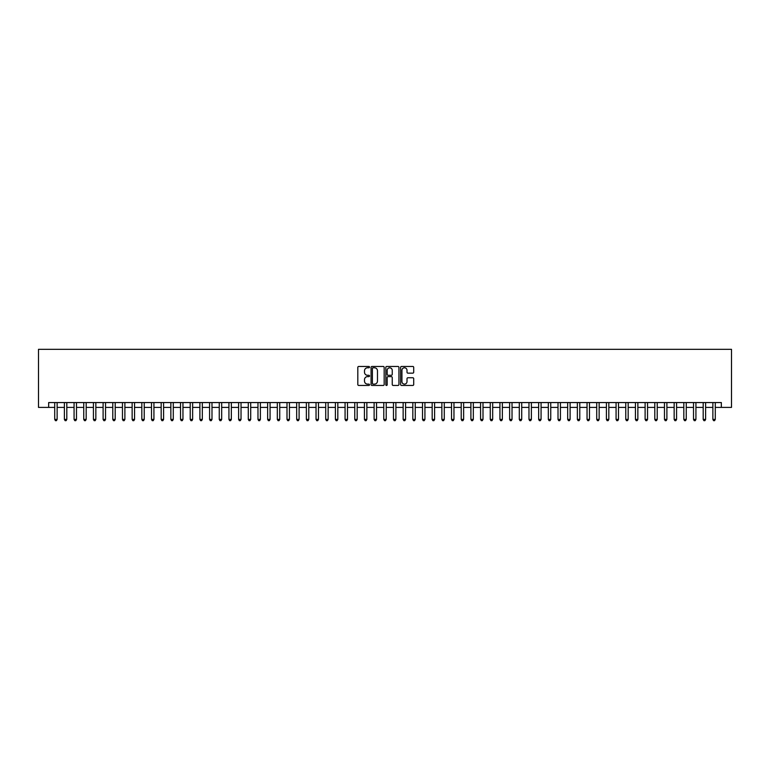 <?xml version="1.0" encoding="UTF-8"?>
<svg xmlns="http://www.w3.org/2000/svg" width="770" height="770" viewBox="0 0 770 770"><rect width="100%" height="100%" fill="white"/><g stroke="black" fill="none" stroke-linecap="round" stroke-linejoin="round"><path stroke-width="1.16" d="M369.513 367.117A0.664 0.664 0 0 0 368.849 366.453L358.753 366.453A0.953 0.953 0 0 0 357.809 367.396L357.809 384.5A0.953 0.953 0 0 0 358.753 385.452L368.849 385.452A0.664 0.664 0 0 0 369.513 384.788A0.664 0.664 0 0 0 368.849 384.124L367.54 384.124A3.042 3.042 0 0 1 364.499 381.083L364.499 379.658A3.042 3.042 0 0 1 367.54 376.617L368.849 376.617A0.664 0.664 0 0 0 369.513 375.953A0.664 0.664 0 0 0 368.849 375.288L367.54 375.288A3.042 3.042 0 0 1 364.499 372.247L364.499 370.822A3.042 3.042 0 0 1 367.54 367.781L368.849 367.781A0.664 0.664 0 0 0 369.513 367.117M412.768 373.152A0.953 0.953 0 0 0 413.711 372.199L413.711 367.396A0.953 0.953 0 0 0 412.768 366.453L401.555 366.453A0.953 0.953 0 0 0 400.602 367.396L400.602 384.5A0.953 0.953 0 0 0 401.555 385.452L412.768 385.452A0.953 0.953 0 0 0 413.711 384.5L413.711 378.705A0.953 0.953 0 0 0 412.768 377.752L407.965 377.752A0.953 0.953 0 0 0 407.012 378.705L407.012 381.583A2.541 2.541 0 0 1 404.471 384.124A2.541 2.541 0 0 1 401.93 381.583L401.93 370.322A2.541 2.541 0 0 1 404.471 367.781A2.541 2.541 0 0 1 407.012 370.322L407.012 372.199A0.953 0.953 0 0 0 407.965 373.152L412.768 373.152M48.664 407.407L48.664 402.566L721.336 402.566L721.336 407.407L731.5 407.407L731.5 349.33L38.5 349.33L38.5 407.407L54.709 407.407M384.172 367.396A0.953 0.953 0 0 0 383.219 366.453L372.006 366.453A0.953 0.953 0 0 0 371.063 367.396L371.063 384.5A0.953 0.953 0 0 0 372.006 385.452L383.219 385.452A0.953 0.953 0 0 0 384.172 384.5L384.172 367.396M386.781 366.453L397.994 366.453A0.953 0.953 0 0 1 398.937 367.396L398.937 384.5A0.953 0.953 0 0 1 397.994 385.452L393.191 385.452A0.953 0.953 0 0 1 392.248 384.5L392.248 377.57A0.953 0.953 0 0 0 391.295 376.617L388.109 376.617A0.953 0.953 0 0 0 387.166 377.57L387.166 384.788A0.664 0.664 0 0 1 386.492 385.452A0.664 0.664 0 0 1 385.828 384.788L385.828 367.396A0.953 0.953 0 0 1 386.781 366.453M57.134 407.407L64.391 407.407M66.807 407.407L74.074 407.407M76.49 407.407L83.747 407.407M86.173 407.407L93.43 407.407M95.846 407.407L103.103 407.407M105.529 407.407L112.786 407.407M115.202 407.407L122.459 407.407M124.884 407.407L132.142 407.407M134.558 407.407L141.824 407.407M144.24 407.407L151.498 407.407M153.923 407.407L161.18 407.407M163.596 407.407L170.853 407.407M173.279 407.407L180.536 407.407M182.952 407.407L190.219 407.407M192.635 407.407L199.892 407.407M202.317 407.407L209.575 407.407M211.991 407.407L219.248 407.407M221.673 407.407L228.931 407.407M231.347 407.407L238.613 407.407M241.029 407.407L248.286 407.407M250.702 407.407L257.969 407.407M260.385 407.407L267.642 407.407M270.068 407.407L277.325 407.407M279.741 407.407L286.998 407.407M289.424 407.407L296.681 407.407M299.097 407.407L306.364 407.407M308.78 407.407L316.037 407.407M318.462 407.407L325.72 407.407M328.136 407.407L335.393 407.407M337.818 407.407L345.075 407.407M347.491 407.407L354.758 407.407M357.174 407.407L364.431 407.407M366.857 407.407L374.114 407.407M376.53 407.407L383.787 407.407M386.213 407.407L393.47 407.407M395.886 407.407L403.143 407.407M405.569 407.407L412.826 407.407M415.242 407.407L422.509 407.407M424.925 407.407L432.182 407.407M434.607 407.407L441.865 407.407M444.28 407.407L451.538 407.407M453.963 407.407L461.22 407.407M463.636 407.407L470.903 407.407M473.319 407.407L480.576 407.407M483.002 407.407L490.259 407.407M492.675 407.407L499.932 407.407M502.358 407.407L509.615 407.407M512.031 407.407L519.298 407.407M521.713 407.407L528.971 407.407M531.387 407.407L538.654 407.407M541.069 407.407L548.327 407.407M550.752 407.407L558.009 407.407M560.425 407.407L567.683 407.407M570.108 407.407L577.365 407.407M579.781 407.407L587.048 407.407M589.464 407.407L596.721 407.407M599.147 407.407L606.404 407.407M608.82 407.407L616.077 407.407M618.503 407.407L625.76 407.407M628.176 407.407L635.443 407.407M637.858 407.407L645.116 407.407M647.541 407.407L654.798 407.407M657.214 407.407L664.471 407.407M666.897 407.407L674.154 407.407M676.57 407.407L683.827 407.407M686.253 407.407L693.51 407.407M695.926 407.407L703.193 407.407M705.609 407.407L712.866 407.407M715.292 407.407L721.336 407.407M373.055 367.781A0.664 0.664 0 0 0 372.391 368.445L372.391 383.46A0.664 0.664 0 0 0 373.055 384.124L374.432 384.124A3.042 3.042 0 0 0 377.473 381.083L377.473 370.822A3.042 3.042 0 0 0 374.432 367.781L373.055 367.781M392.248 370.37A2.541 2.541 0 0 0 389.707 367.829A2.541 2.541 0 0 0 387.166 370.37L387.166 374.336A0.953 0.953 0 0 0 388.109 375.288L391.295 375.288A0.953 0.953 0 0 0 392.248 374.336L392.248 370.37M57.134 402.566L57.134 419.409L54.709 419.409L54.709 402.566M57.134 419.409L56.403 420.67L55.44 420.67L54.709 419.409M66.807 402.566L66.807 419.409L64.391 419.409L64.391 402.566M66.807 419.409L66.085 420.67L65.113 420.67L64.391 419.409M76.49 402.566L76.49 419.409L74.074 419.409L74.074 402.566M76.49 419.409L75.768 420.67L74.796 420.67L74.074 419.409M86.173 402.566L86.173 419.409L83.747 419.409L83.747 402.566M86.173 419.409L85.441 420.67L84.479 420.67L83.747 419.409M95.846 402.566L95.846 419.409L93.43 419.409L93.43 402.566M95.846 419.409L95.124 420.67L94.152 420.67L93.43 419.409M105.529 402.566L105.529 419.409L103.103 419.409L103.103 402.566M105.529 419.409L104.797 420.67L103.834 420.67L103.103 419.409M115.202 402.566L115.202 419.409L112.786 419.409L112.786 402.566M115.202 419.409L114.48 420.67L113.508 420.67L112.786 419.409M124.884 402.566L124.884 419.409L122.459 419.409L122.459 402.566M124.884 419.409L124.153 420.67L123.19 420.67L122.459 419.409M134.558 402.566L134.558 419.409L132.142 419.409L132.142 402.566M134.558 419.409L133.836 420.67L132.863 420.67L132.142 419.409M144.24 402.566L144.24 419.409L141.824 419.409L141.824 402.566M144.24 419.409L143.518 420.67L142.546 420.67L141.824 419.409M153.923 402.566L153.923 419.409L151.498 419.409L151.498 402.566M153.923 419.409L153.191 420.67L152.229 420.67L151.498 419.409M163.596 402.566L163.596 419.409L161.18 419.409L161.18 402.566M163.596 419.409L162.874 420.67L161.902 420.67L161.18 419.409M173.279 402.566L173.279 419.409L170.853 419.409L170.853 402.566M173.279 419.409L172.547 420.67L171.585 420.67L170.853 419.409M182.952 402.566L182.952 419.409L180.536 419.409L180.536 402.566M182.952 419.409L182.23 420.67L181.258 420.67L180.536 419.409M192.635 402.566L192.635 419.409L190.219 419.409L190.219 402.566M192.635 419.409L191.913 420.67L190.941 420.67L190.219 419.409M202.317 402.566L202.317 419.409L199.892 419.409L199.892 402.566M202.317 419.409L201.586 420.67L200.624 420.67L199.892 419.409M211.991 402.566L211.991 419.409L209.575 419.409L209.575 402.566M211.991 419.409L211.269 420.67L210.297 420.67L209.575 419.409M221.673 402.566L221.673 419.409L219.248 419.409L219.248 402.566M221.673 419.409L220.942 420.67L219.979 420.67L219.248 419.409M231.347 402.566L231.347 419.409L228.931 419.409L228.931 402.566M231.347 419.409L230.625 420.67L229.653 420.67L228.931 419.409M241.029 402.566L241.029 419.409L238.613 419.409L238.613 402.566M241.029 419.409L240.298 420.67L239.335 420.67L238.613 419.409M250.702 402.566L250.702 419.409L248.286 419.409L248.286 402.566M250.702 419.409L249.981 420.67L249.018 420.67L248.286 419.409M260.385 402.566L260.385 419.409L257.969 419.409L257.969 402.566M260.385 419.409L259.663 420.67L258.691 420.67L257.969 419.409M270.068 402.566L270.068 419.409L267.642 419.409L267.642 402.566M270.068 419.409L269.336 420.67L268.374 420.67L267.642 419.409M279.741 402.566L279.741 419.409L277.325 419.409L277.325 402.566M279.741 419.409L279.019 420.67L278.047 420.67L277.325 419.409M289.424 402.566L289.424 419.409L286.998 419.409L286.998 402.566M289.424 419.409L288.692 420.67L287.73 420.67L286.998 419.409M299.097 402.566L299.097 419.409L296.681 419.409L296.681 402.566M299.097 419.409L298.375 420.67L297.403 420.67L296.681 419.409M308.78 402.566L308.78 419.409L306.364 419.409L306.364 402.566M308.78 419.409L308.058 420.67L307.086 420.67L306.364 419.409M318.462 402.566L318.462 419.409L316.037 419.409L316.037 402.566M318.462 419.409L317.731 420.67L316.768 420.67L316.037 419.409M328.136 402.566L328.136 419.409L325.72 419.409L325.72 402.566M328.136 419.409L327.414 420.67L326.442 420.67L325.72 419.409M337.818 402.566L337.818 419.409L335.393 419.409L335.393 402.566M337.818 419.409L337.087 420.67L336.124 420.67L335.393 419.409M347.491 402.566L347.491 419.409L345.075 419.409L345.075 402.566M347.491 419.409L346.769 420.67L345.797 420.67L345.075 419.409M357.174 402.566L357.174 419.409L354.758 419.409L354.758 402.566M357.174 419.409L356.452 420.67L355.48 420.67L354.758 419.409M366.857 402.566L366.857 419.409L364.431 419.409L364.431 402.566M366.857 419.409L366.125 420.67L365.163 420.67L364.431 419.409M376.53 402.566L376.53 419.409L374.114 419.409L374.114 402.566M376.53 419.409L375.808 420.67L374.836 420.67L374.114 419.409M386.213 402.566L386.213 419.409L383.787 419.409L383.787 402.566M386.213 419.409L385.481 420.67L384.519 420.67L383.787 419.409M395.886 402.566L395.886 419.409L393.47 419.409L393.47 402.566M395.886 419.409L395.164 420.67L394.192 420.67L393.47 419.409M405.569 402.566L405.569 419.409L403.143 419.409L403.143 402.566M405.569 419.409L404.837 420.67L403.875 420.67L403.143 419.409M415.242 402.566L415.242 419.409L412.826 419.409L412.826 402.566M415.242 419.409L414.52 420.67L413.548 420.67L412.826 419.409M424.925 402.566L424.925 419.409L422.509 419.409L422.509 402.566M424.925 419.409L424.203 420.67L423.231 420.67L422.509 419.409M434.607 402.566L434.607 419.409L432.182 419.409L432.182 402.566M434.607 419.409L433.876 420.67L432.913 420.67L432.182 419.409M444.28 402.566L444.28 419.409L441.865 419.409L441.865 402.566M444.28 419.409L443.558 420.67L442.586 420.67L441.865 419.409M453.963 402.566L453.963 419.409L451.538 419.409L451.538 402.566M453.963 419.409L453.232 420.67L452.269 420.67L451.538 419.409M463.636 402.566L463.636 419.409L461.22 419.409L461.22 402.566M463.636 419.409L462.914 420.67L461.942 420.67L461.22 419.409M473.319 402.566L473.319 419.409L470.903 419.409L470.903 402.566M473.319 419.409L472.597 420.67L471.625 420.67L470.903 419.409M483.002 402.566L483.002 419.409L480.576 419.409L480.576 402.566M483.002 419.409L482.27 420.67L481.308 420.67L480.576 419.409M492.675 402.566L492.675 419.409L490.259 419.409L490.259 402.566M492.675 419.409L491.953 420.67L490.981 420.67L490.259 419.409M502.358 402.566L502.358 419.409L499.932 419.409L499.932 402.566M502.358 419.409L501.626 420.67L500.664 420.67L499.932 419.409M512.031 402.566L512.031 419.409L509.615 419.409L509.615 402.566M512.031 419.409L511.309 420.67L510.337 420.67L509.615 419.409M521.713 402.566L521.713 419.409L519.298 419.409L519.298 402.566M521.713 419.409L520.982 420.67L520.019 420.67L519.298 419.409M531.387 402.566L531.387 419.409L528.971 419.409L528.971 402.566M531.387 419.409L530.665 420.67L529.702 420.67L528.971 419.409M541.069 402.566L541.069 419.409L538.654 419.409L538.654 402.566M541.069 419.409L540.347 420.67L539.375 420.67L538.654 419.409M550.752 402.566L550.752 419.409L548.327 419.409L548.327 402.566M550.752 419.409L550.021 420.67L549.058 420.67L548.327 419.409M560.425 402.566L560.425 419.409L558.009 419.409L558.009 402.566M560.425 419.409L559.703 420.67L558.731 420.67L558.009 419.409M570.108 402.566L570.108 419.409L567.683 419.409L567.683 402.566M570.108 419.409L569.376 420.67L568.414 420.67L567.683 419.409M579.781 402.566L579.781 419.409L577.365 419.409L577.365 402.566M579.781 419.409L579.059 420.67L578.087 420.67L577.365 419.409M589.464 402.566L589.464 419.409L587.048 419.409L587.048 402.566M589.464 419.409L588.742 420.67L587.77 420.67L587.048 419.409M599.147 402.566L599.147 419.409L596.721 419.409L596.721 402.566M599.147 419.409L598.415 420.67L597.453 420.67L596.721 419.409M608.82 402.566L608.82 419.409L606.404 419.409L606.404 402.566M608.82 419.409L608.098 420.67L607.126 420.67L606.404 419.409M618.503 402.566L618.503 419.409L616.077 419.409L616.077 402.566M618.503 419.409L617.771 420.67L616.809 420.67L616.077 419.409M628.176 402.566L628.176 419.409L625.76 419.409L625.76 402.566M628.176 419.409L627.454 420.67L626.482 420.67L625.76 419.409M637.858 402.566L637.858 419.409L635.443 419.409L635.443 402.566M637.858 419.409L637.137 420.67L636.164 420.67L635.443 419.409M647.541 402.566L647.541 419.409L645.116 419.409L645.116 402.566M647.541 419.409L646.81 420.67L645.847 420.67L645.116 419.409M657.214 402.566L657.214 419.409L654.798 419.409L654.798 402.566M657.214 419.409L656.492 420.67L655.52 420.67L654.798 419.409M666.897 402.566L666.897 419.409L664.471 419.409L664.471 402.566M666.897 419.409L666.166 420.67L665.203 420.67L664.471 419.409M676.57 402.566L676.57 419.409L674.154 419.409L674.154 402.566M676.57 419.409L675.848 420.67L674.876 420.67L674.154 419.409M686.253 402.566L686.253 419.409L683.827 419.409L683.827 402.566M686.253 419.409L685.521 420.67L684.559 420.67L683.827 419.409M695.926 402.566L695.926 419.409L693.51 419.409L693.51 402.566M695.926 419.409L695.204 420.67L694.232 420.67L693.51 419.409M705.609 402.566L705.609 419.409L703.193 419.409L703.193 402.566M705.609 419.409L704.887 420.67L703.915 420.67L703.193 419.409M715.292 402.566L715.292 419.409L712.866 419.409L712.866 402.566M715.292 419.409L714.56 420.67L713.597 420.67L712.866 419.409"/></g></svg>
